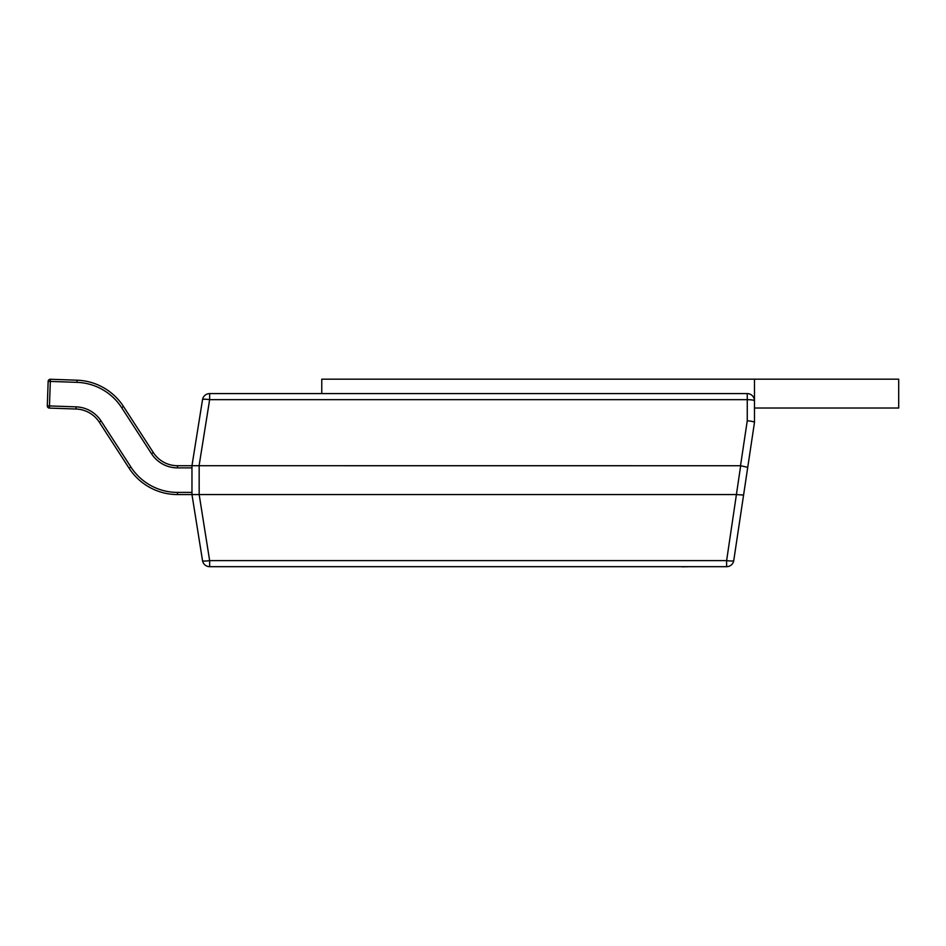 <?xml version="1.0" encoding="UTF-8"?>
<svg xmlns="http://www.w3.org/2000/svg" width="946" height="946" viewBox="0 0 946 946"><rect width="100%" height="100%" fill="white"/><g stroke="black" fill="none" stroke-linecap="round" stroke-linejoin="round"><path stroke-width="1.42" d="M199.168 494.557L209.645 560.611A7.213 1.123 170.9 0 1 202.527 560.611L191.967 494.569L191.967 465.716L202.527 399.673A7.213 7.213 0 0 1 209.645 393.595L747.257 393.595A7.213 7.213 0 0 1 754.47 400.808L754.47 422.448L733.753 560.54A7.213 1.123 -171.5 0 1 726.623 560.611L740.683 465.728L199.168 465.716L199.168 494.557L736.355 494.557M733.753 560.54A7.213 7.213 0 0 1 726.623 566.678L209.645 566.678A7.213 7.213 0 0 1 202.527 560.611M736.532 494.581L743.58 495.054L747.73 467.359L740.683 465.728M199.086 494.569L177.541 494.557A57.694 57.694 0 0 1 129.117 468.235L99.271 422.164A28.841 28.841 0 0 0 76.07 409.027L49.393 408.093A2.164 2.164 0 0 1 47.3 405.858L48.151 381.344A2.164 2.164 0 0 1 50.398 379.263L77.075 380.197A57.694 57.694 0 0 1 123.488 406.484L153.323 452.555A28.841 28.841 0 0 0 177.541 465.716L199.168 465.716M754.47 400.808A7.213 1.135 180 0 0 747.257 399.673L209.645 399.673A7.213 1.123 -170.9 0 0 202.527 399.673M754.47 422.436C754.009 421.715 751.609 421.159 747.257 420.769L747.257 393.595M47.3 405.858L48.151 381.344L47.3 405.858L76.153 406.863A31.005 31.005 0 0 1 101.092 420.994L130.926 467.064A55.53 55.53 0 0 0 177.541 492.405L191.967 492.405M50.315 379.263A2.164 2.164 0 0 0 48.151 381.344L50.315 381.427L49.393 408.093M191.967 467.88L177.541 467.88L177.541 465.716A28.841 28.841 0 0 1 153.323 452.555A28.841 28.841 0 0 0 177.541 465.716A28.841 28.841 0 0 1 153.323 452.555L151.514 453.725L121.667 407.667A55.53 55.53 0 0 0 77.004 382.35L50.315 381.427L50.398 379.263M754.47 379.18L754.47 408.022L898.7 408.022L898.7 379.18L321.77 379.18L321.77 393.595M690.746 566.678L682.09 566.82M682.303 566.678L641.944 566.678M740.517 465.716L747.257 420.769M209.645 393.595L209.645 399.673L199.086 465.716M209.645 566.678L209.645 560.611L726.623 560.611L726.623 566.678M101.092 420.994L99.271 422.164A28.841 28.841 0 0 0 76.07 409.027L76.153 406.863M77.004 382.35L77.075 380.197A57.694 57.694 0 0 1 123.488 406.484L121.667 407.667M177.541 492.405L177.541 494.557A57.694 57.694 0 0 1 129.117 468.235L130.926 467.064M177.541 467.88A31.005 31.005 0 0 1 151.514 453.725"/></g></svg>
